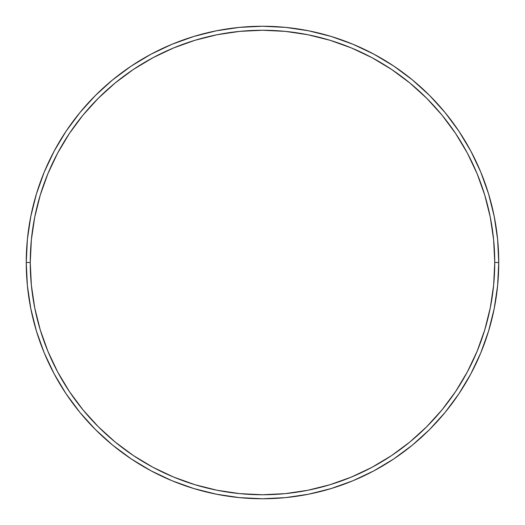 <?xml version="1.0" encoding="UTF-8"?>
<svg xmlns="http://www.w3.org/2000/svg" width="525" height="525" viewBox="0 0 525 525"><rect width="100%" height="100%" fill="white"/><g stroke="black" fill="none" stroke-linecap="round" stroke-linejoin="round"><path stroke-width="0.79" d="M26.25 262.5L30.253 262.5A232.247 232.247 0 0 1 262.5 30.253A232.247 232.247 0 0 1 494.747 262.5L498.75 262.5A236.25 236.25 0 0 0 262.5 26.25A236.25 236.25 0 0 0 26.25 262.5A236.25 236.25 0 0 1 262.5 26.25A236.25 236.25 0 0 1 498.75 262.5A236.25 236.25 0 0 1 262.5 498.75A236.25 236.25 0 0 1 26.25 262.5L27.385 239.341L30.791 216.412L36.422 193.922L44.231 172.088L54.147 151.134L66.065 131.243L79.879 112.626L95.445 95.445L112.626 79.879L131.243 66.065L151.134 54.147L172.088 44.231L193.922 36.422L216.412 30.791L239.341 27.385L262.5 26.25L285.659 27.385L308.588 30.791L331.078 36.422L352.912 44.231L373.866 54.147L393.757 66.065L412.374 79.879L429.555 95.445L445.121 112.626L458.935 131.243L470.853 151.134L480.769 172.088L488.578 193.922L494.209 216.412L497.615 239.341L498.75 262.5L497.615 285.659L494.209 308.588L488.578 331.078L480.769 352.912L470.853 373.866L458.935 393.757L445.121 412.374L429.555 429.555L412.374 445.121L393.757 458.935L373.866 470.853L352.912 480.769L331.078 488.578L308.588 494.209L285.659 497.615L262.5 498.75L239.341 497.615L216.412 494.209L193.922 488.578L172.088 480.769L151.134 470.853L131.243 458.935L112.626 445.121L95.445 429.555L79.879 412.374L66.065 393.757L54.147 373.866L44.231 352.912L36.422 331.078L30.791 308.588L27.385 285.659L26.25 262.5A236.25 236.25 0 0 0 262.5 498.75A236.25 236.25 0 0 0 498.75 262.5L494.747 262.5L493.625 239.735L490.284 217.192L484.746 195.083L477.067 173.624L467.322 153.018L455.608 133.468L442.03 115.165L426.72 98.28L409.835 82.97L391.532 69.392L371.982 57.678L351.376 47.933L329.917 40.254L307.808 34.716L285.265 31.375L262.5 30.253L239.735 31.375L217.192 34.716L195.083 40.254L173.624 47.933L153.018 57.678L133.468 69.392L115.165 82.97L98.28 98.28L82.97 115.165L69.392 133.468L57.678 153.018L47.933 173.624L40.254 195.083L34.716 217.192L31.375 239.735L30.253 262.5L31.375 285.265L34.716 307.808L40.254 329.917L47.933 351.376L57.678 371.982L69.392 391.532L82.97 409.835L98.28 426.72L115.165 442.03L133.468 455.608L153.018 467.322L173.624 477.067L195.083 484.746L217.192 490.284L239.735 493.625L262.5 494.747L285.265 493.625L307.808 490.284L329.917 484.746L351.376 477.067L371.982 467.322L391.532 455.608L409.835 442.03L426.72 426.72L442.03 409.835L455.608 391.532L467.322 371.982L477.067 351.376L484.746 329.917L490.284 307.808L493.625 285.265L494.747 262.5A232.247 232.247 0 0 1 262.5 494.747A232.247 232.247 0 0 1 30.253 262.5L26.25 262.5"/></g></svg>
